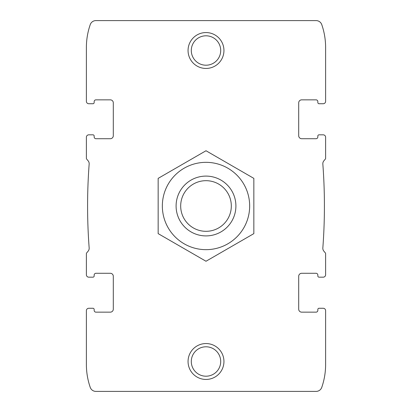 <?xml version="1.0" encoding="UTF-8"?>
<svg xmlns="http://www.w3.org/2000/svg" width="412" height="412" viewBox="0 0 412 412"><rect width="100%" height="100%" fill="white"/><g stroke="black" fill="none" stroke-linecap="round" stroke-linejoin="round"><path stroke-width="0.62" d="M110.308 312.157A2.992 2.992 0 0 0 113.3 309.165A2.992 2.992 0 0 1 110.308 312.157L95.955 312.157A1.792 1.792 0 0 1 94.163 310.365A1.792 1.792 0 0 0 95.955 312.157M94.163 310.365L94.163 309.464A1.195 1.195 0 0 0 92.968 308.269L88.781 308.269A2.395 2.395 0 0 0 86.386 310.663L86.386 364.486A69.973 69.973 0 0 0 90.238 387.378A5.979 5.979 0 0 0 95.888 391.4L316.112 391.4A5.979 5.979 0 0 0 321.762 387.378A69.973 69.973 0 0 0 325.614 364.486L325.614 310.663A2.395 2.395 0 0 0 323.219 308.269L319.032 308.269A1.195 1.195 0 0 0 317.837 309.464L317.837 310.365A1.792 1.792 0 0 1 316.045 312.157A1.792 1.792 0 0 0 317.837 310.365M88.781 308.269L92.968 308.269M86.386 325.614L86.386 310.663M113.3 102.835A2.992 2.992 0 0 0 110.308 99.843A2.992 2.992 0 0 1 113.3 102.835L113.3 135.728A2.992 2.992 0 0 1 110.308 138.715L95.955 138.715A1.792 1.792 0 0 1 94.163 136.923L94.163 136.027A1.195 1.195 0 0 0 92.968 134.832L88.781 134.832A2.395 2.395 0 0 0 86.386 137.222L86.386 158.316A1.195 1.195 0 0 0 86.669 159.089L88.122 160.819A4.486 4.486 0 0 1 89.162 164.043A559.192 559.192 0 0 0 89.162 247.957A4.486 4.486 0 0 1 88.122 251.181L86.669 252.911A1.195 1.195 0 0 0 86.386 253.684L86.386 274.778A2.395 2.395 0 0 0 88.781 277.168L92.968 277.168L88.781 277.168M92.968 277.168A1.195 1.195 0 0 0 94.163 275.973L94.163 275.077A1.792 1.792 0 0 1 95.955 273.285L110.308 273.285A2.992 2.992 0 0 1 113.3 276.272L113.3 309.165M95.955 99.843A1.792 1.792 0 0 0 94.163 101.635A1.792 1.792 0 0 1 95.955 99.843L110.308 99.843M94.163 101.635L94.163 102.537L94.163 101.635M92.968 103.731L88.781 103.731L92.968 103.731A1.195 1.195 0 0 0 94.163 102.537M316.045 312.157L301.692 312.157A2.992 2.992 0 0 1 298.7 309.165L298.7 276.272A2.992 2.992 0 0 1 301.692 273.285L316.045 273.285A1.792 1.792 0 0 1 317.837 275.077L317.837 275.973A1.195 1.195 0 0 0 319.032 277.168L323.219 277.168A2.395 2.395 0 0 0 325.614 274.778L325.614 253.684A1.195 1.195 0 0 0 325.331 252.911L323.878 251.181A4.486 4.486 0 0 1 322.838 247.957A559.192 559.192 0 0 0 322.838 164.043A4.486 4.486 0 0 1 323.878 160.819L325.331 159.089A1.195 1.195 0 0 0 325.614 158.316L325.614 137.222A2.395 2.395 0 0 0 323.219 134.832L319.032 134.832A1.195 1.195 0 0 0 317.837 136.027L317.837 136.923A1.792 1.792 0 0 1 316.045 138.715L301.692 138.715A2.992 2.992 0 0 1 298.7 135.728L298.7 102.835A2.992 2.992 0 0 1 301.692 99.843L316.045 99.843A1.792 1.792 0 0 1 317.837 101.635L317.837 102.537A1.195 1.195 0 0 0 319.032 103.731L323.219 103.731A2.395 2.395 0 0 0 325.614 101.337L325.614 47.514A69.973 69.973 0 0 0 321.762 24.622A5.979 5.979 0 0 0 316.112 20.6L95.888 20.6A5.979 5.979 0 0 0 90.238 24.622A69.973 69.973 0 0 0 86.386 47.514L86.386 101.337A2.395 2.395 0 0 0 88.781 103.731M92.968 134.832L88.781 134.832M323.219 308.269L319.032 308.269M298.7 309.165A2.992 2.992 0 0 0 301.692 312.157M301.692 99.843A2.992 2.992 0 0 0 298.7 102.835M317.837 102.537L317.837 101.635A1.792 1.792 0 0 0 316.045 99.843M319.032 103.731L323.219 103.731M86.386 101.337L86.386 86.386M325.614 325.614L325.614 310.663M188.057 361.499A17.943 17.943 0 0 1 214.971 345.956A17.943 17.943 0 0 1 214.971 377.037A17.943 17.943 0 0 1 188.057 361.499M188.057 50.501A17.943 17.943 0 0 1 214.971 34.963A17.943 17.943 0 0 1 214.971 66.044A17.943 17.943 0 0 1 188.057 50.501M94.163 136.923L94.163 136.027M86.386 274.778L86.386 262.815M325.614 101.337L325.614 86.386M325.614 149.185L325.614 137.222M86.386 149.185L86.386 137.222M325.614 274.778L325.614 262.815M319.032 134.832L323.219 134.832M317.837 275.077L317.837 275.973M191.297 50.501A14.703 14.703 0 0 1 213.354 37.77A14.703 14.703 0 0 1 213.354 63.237A14.703 14.703 0 0 1 191.297 50.501M191.297 361.499A14.703 14.703 0 0 1 213.354 348.763A14.703 14.703 0 0 1 213.354 374.23A14.703 14.703 0 0 1 191.297 361.499M206 180.683A25.317 25.317 0 0 1 227.924 218.659A25.317 25.317 0 0 1 184.076 218.659A25.317 25.317 0 0 1 206 180.683M206 176.099A29.901 29.901 0 0 1 231.899 220.95A29.901 29.901 0 0 1 180.101 220.95A29.901 29.901 0 0 1 206 176.099M162.343 206A43.657 43.657 0 0 1 227.831 168.189A43.657 43.657 0 0 1 227.831 243.811A43.657 43.657 0 0 1 162.343 206M158.157 206L158.157 233.625L206 261.249L253.844 233.625L253.844 178.375L206 150.751L158.157 178.375L158.157 206"/></g></svg>
